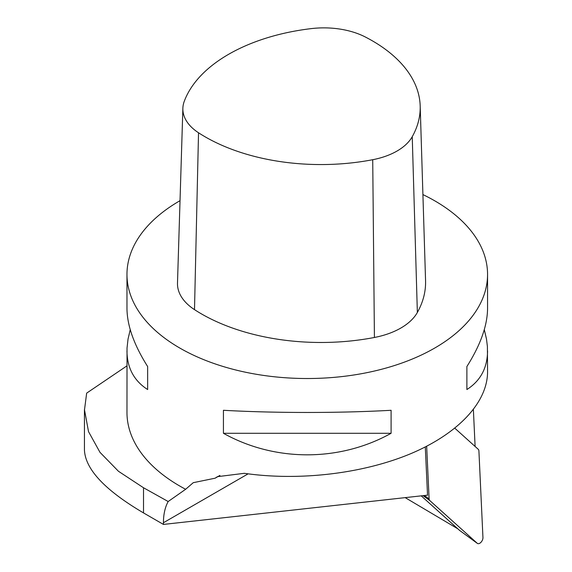 <?xml version="1.0" encoding="UTF-8"?>
<svg xmlns="http://www.w3.org/2000/svg" width="572" height="572" viewBox="0 0 572 572"><rect width="100%" height="100%" fill="white"/><g stroke="black" fill="none" stroke-linecap="round" stroke-linejoin="round"><path stroke-width="0.86" d="M484.298 329.636L486.493 339.067L487.408 346.56L487.558 372.022C487.43 402.674 457.814 433.998 410.117 453.946C362.262 473.795 298.87 481.195 244.308 473.316L217.431 476.669L215.093 478.206L193.25 482.682L185.643 489.282L168.168 501.522L143.522 487.759L118.447 471.271L99.971 452.323L88.517 431.61L84.499 409.845L86.658 393.128L126.97 365.844M185.643 489.282A180.294 104.09 180 0 1 126.97 412.441L127.034 348.019L128.035 339.067L130.23 329.636M473.387 409.652L475.103 446.467M405.183 497.633L457.807 528.807M427.313 495.18L163.442 524.424L143.522 512.92C105.034 490.268 85.342 469.312 84.441 450.064L84.441 409.552M163.442 524.424L163.442 522.729A67.61 39.032 60 0 1 168.168 501.522M215.093 478.206L219.92 475.418M427.541 495.309L425.289 446.975M422.908 194.573A180.294 104.09 180 0 1 487.558 274.431A180.294 104.09 180 0 1 307.264 378.521A180.294 104.09 180 0 1 126.97 274.431A180.294 104.09 180 0 1 179.772 200.822A180.294 104.09 180 0 1 180.023 200.679M391.098 410.288L391.098 433.29C339.582 461.997 274.939 461.997 223.43 433.29L223.43 410.288C274.939 413.184 339.582 413.184 391.098 410.288M487.558 350.879C487.423 367.91 480.53 380.795 466.881 389.539L466.881 366.538C480.53 344.93 487.423 325.547 487.558 308.387L487.558 274.431M126.97 274.431L126.97 308.387C127.106 325.547 133.998 344.93 147.647 366.538L147.647 389.539C133.998 380.795 127.106 367.91 126.97 350.879M391.098 433.29L223.43 433.29M466.881 366.538L466.881 389.539M147.647 389.539L147.647 366.538M424.288 495.516L429.114 498.863L426.662 446.267M429.114 498.863A4.504 2.603 120 0 0 429.786 500.55L477.255 543.3A4.504 2.603 120 0 0 477.377 543.4A4.504 2.603 120 0 0 480.973 542.292A4.504 2.603 120 0 0 482.947 537.551L478.914 450.979A4.504 2.603 120 0 0 478.242 449.292L454.854 428.228M421.221 495.86L459.595 530.416A2.159 1.251 120 0 0 459.659 530.466A2.159 1.251 120 0 0 459.724 530.509M184.227 101.423A163.649 94.48 180 0 1 311.375 28.6A62.234 35.929 180 0 1 365.201 36.93A163.649 94.48 180 0 1 420.184 105.906A163.649 94.48 180 0 1 412.24 136.701A62.234 35.929 180 0 1 372.722 159.71A163.649 94.48 180 0 1 198.527 132.768A62.234 35.929 180 0 1 182.868 108.287A62.234 35.929 180 0 1 184.227 101.423M420.184 105.906L425.561 280.666A169.026 97.59 180 0 1 417.36 312.469A67.61 39.032 180 0 1 374.417 337.473A169.026 97.59 180 0 1 194.501 309.638A67.61 39.032 180 0 1 177.492 283.047L182.868 108.287M143.522 512.92L143.522 487.759M248.105 473.845L163.442 522.729M423.073 495.652L429.786 500.55M459.595 530.416L477.255 543.3M198.527 132.768L194.501 309.638M372.722 159.71L374.417 337.473M412.24 136.701L417.36 312.469M459.659 530.466L477.377 543.4"/></g></svg>
